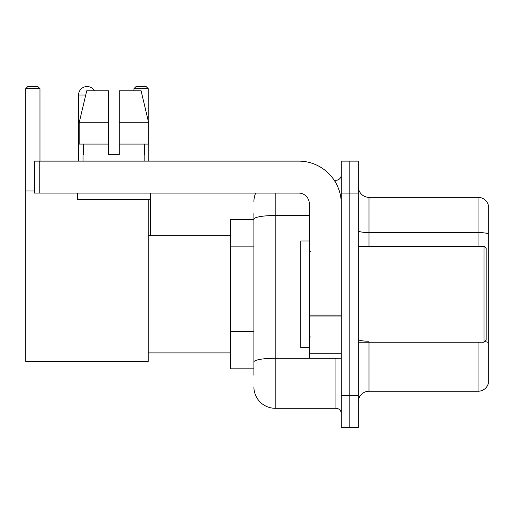 <?xml version="1.0" encoding="UTF-8"?>
<svg xmlns="http://www.w3.org/2000/svg" width="514" height="514" viewBox="0 0 514 514"><rect width="100%" height="100%" fill="white"/><g stroke="black" fill="none" stroke-linecap="round" stroke-linejoin="round"><path stroke-width="0.77" d="M253.91 375.259L253.91 219.208L253.91 219.709L230.471 219.709L230.471 368.866L253.91 368.866M341.277 395.504L341.277 427.468L349.796 427.468L349.796 395.504L349.796 427.468L358.322 427.468L358.322 395.504L349.796 395.504L349.796 193.078L349.796 395.504L341.277 395.504L341.277 193.078L349.796 193.078L349.796 161.113L349.796 193.078L358.322 193.078L358.322 395.504M358.322 193.078L358.322 161.113L341.277 161.113L341.277 193.078M275.221 193.078L275.221 408.289L335.944 408.289L335.944 358.213M334.248 180.292L335.944 180.292A5.326 5.326 0 0 0 341.277 174.966M253.91 365.672L253.91 361.972A21.305 3.701 180 0 1 275.221 358.271L335.944 358.271A5.326 0.925 0 0 0 337.794 358.213M309.312 215.507L275.221 215.507A21.305 3.701 180 0 0 253.91 219.208L253.91 213.316M341.277 413.616A5.326 5.326 0 0 0 335.944 408.289M253.91 201.597A21.305 21.305 0 0 1 255.689 193.078M275.221 408.289A21.305 21.305 0 0 1 253.91 386.978M358.322 401.897A10.653 10.653 0 0 1 368.975 391.244L478.071 391.244L478.071 342.234M488.3 205.009A10.653 10.653 0 0 0 478.071 197.337A10.653 10.653 0 0 1 488.3 205.009L488.3 383.572A10.653 10.653 0 0 1 478.071 391.244M488.3 233.883A10.653 1.85 180 0 0 478.071 232.553L478.071 197.337L368.975 197.337A10.653 10.653 0 0 1 358.322 186.685A10.653 10.653 0 0 0 368.975 197.337L368.975 246.347M488.3 234.031L488.3 342.555A10.653 1.85 180 0 0 484.651 341.617M119.242 154.72L108.589 154.72L119.242 154.72L108.589 154.72L119.242 154.72L119.242 90.798L141.099 90.798L148.668 122.756L148.668 144.068L119.242 144.068M148.225 88.665L133.948 88.665L136.075 86.532L146.092 86.532L148.225 88.665L148.225 120.867L148.668 122.756L119.242 122.756M78.546 161.113L78.546 95.058A8.526 8.526 0 0 1 94.447 90.798M148.225 199.471L148.225 361.413L25.7 361.413L25.7 88.665L27.833 86.532L37.843 86.532L39.976 88.665L25.7 88.665M39.976 161.113L39.976 88.665M25.7 190.945L34.438 190.945M148.225 144.068L148.225 161.113M133.948 88.665L133.948 90.798M84.945 86.802A6.926 6.926 0 0 1 86.853 86.532A6.926 6.926 0 0 1 86.956 86.538M341.277 358.213L309.312 358.213L309.312 315.133L341.277 315.133M341.277 203.73A42.617 42.617 0 0 0 298.66 161.113L39.764 161.113L39.764 193.078L298.66 193.078A10.653 10.653 0 0 1 309.312 203.73L309.312 315.133M39.764 193.078L34.438 193.078L34.438 161.113L39.764 161.113M108.589 122.756L108.589 144.068L108.589 122.756L79.162 122.756L86.731 90.798L108.589 90.798L108.589 154.72M83.017 154.72L83.48 154.72L83.017 154.72L83.017 161.113M144.813 154.72L144.35 154.72L144.813 154.72L144.813 161.113M144.35 144.068L144.35 154.72M83.48 154.72L83.48 144.068M77.691 193.078L77.691 199.471L150.139 199.471L150.139 193.078M108.589 144.068L79.162 144.068L79.162 122.756L86.731 90.798M148.668 122.756L141.099 90.798M484.04 246.347L486.167 248.474L486.167 340.101L484.04 342.234L484.04 246.347L358.322 246.347M309.312 241.021L300.786 241.021L300.786 347.56L309.312 347.56M253.91 246.122L230.471 246.122M253.91 331.357L230.471 331.357M335.944 183.1L335.944 180.292M368.975 342.234L368.975 391.244M478.071 246.347L478.071 232.553L368.975 232.553A10.653 1.85 0 0 1 358.322 230.702M368.975 341.225A10.653 1.85 -0 0 1 358.322 339.375M85.722 95.058L78.546 95.058M341.277 316.059L309.312 316.059M309.312 353.812L341.277 353.812M148.225 352.887L230.471 352.887M148.225 235.695L230.471 235.695M150.563 235.695L150.563 193.078M358.322 342.234L484.04 342.234M310.379 251.674L309.312 250.607M310.379 336.908L309.312 337.968"/></g></svg>
